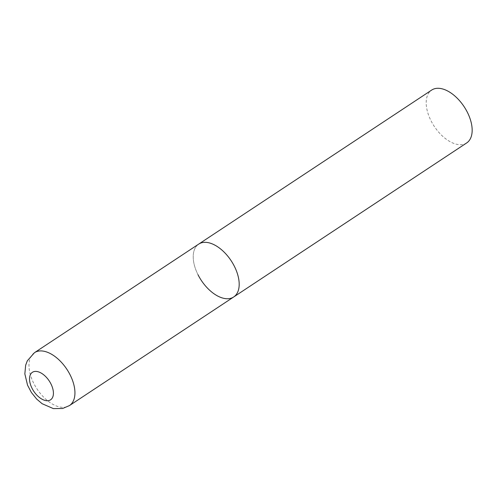 <?xml version="1.0" encoding="UTF-8"?>
<svg xmlns="http://www.w3.org/2000/svg" width="497" height="497" viewBox="0 0 497 497"><rect width="100%" height="100%" fill="white"/><g stroke="black" fill="none" stroke-linecap="round" stroke-linejoin="round"><path stroke-width="0.37" stroke-dasharray="2.48 1.86" d="M198.011 274.735A31.702 17.873 56.5 0 1 198.719 244.095A31.702 17.873 -123.5 0 0 199.564 277.606A31.702 17.873 -123.5 0 0 230.241 298.448A31.702 17.873 -123.5 0 0 233.689 296.982M466.664 142.95A31.702 17.873 56.5 0 1 430.986 120.696A31.702 17.873 56.5 0 1 431.694 90.056M34.473 352.69A31.702 17.873 -123.5 0 0 35.312 386.2A31.702 17.873 -123.5 0 0 65.989 407.043A31.702 17.873 -123.5 0 0 69.443 405.583"/><path stroke-width="0.75" d="M233.689 296.982L466.664 142.95A31.702 17.873 56.5 0 0 467.373 112.303A31.702 17.873 56.5 0 0 431.694 90.056L34.473 352.69A31.702 17.873 -123.5 0 1 37.921 351.224A31.702 17.873 -123.5 0 1 68.598 372.073A31.702 17.873 -123.5 0 1 69.443 405.583L233.689 296.982A31.702 17.873 -123.5 0 0 232.844 263.472A31.702 17.873 -123.5 0 0 202.167 242.629A31.702 17.873 -123.5 0 0 198.719 244.095A31.702 17.873 56.5 0 1 234.398 266.342A31.702 17.873 56.5 0 1 233.689 296.982A31.702 17.873 56.5 0 1 198.011 274.735M48.768 400.582A16.488 9.294 -123.5 0 0 50.93 383.883A16.488 9.294 -123.5 0 0 34.175 371.557A16.488 9.294 -123.5 0 0 32.013 388.25A16.488 9.294 -123.5 0 0 48.768 400.582M69.443 405.583L62.672 408.478L53.378 408.609L42.133 403.719L36.697 399.091L31.404 392.493L27.546 385.181L24.85 373.893L25.651 365.214L27.316 360.803L34.473 352.69"/></g></svg>
